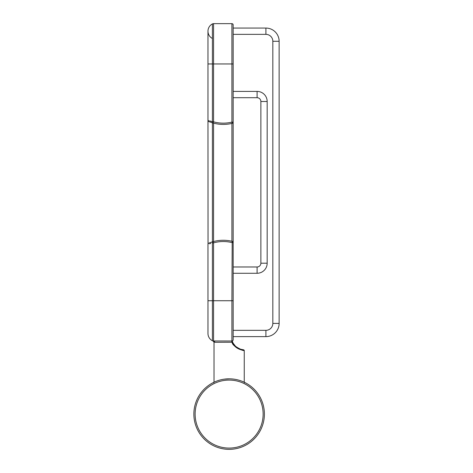 <?xml version="1.0" encoding="UTF-8"?>
<svg xmlns="http://www.w3.org/2000/svg" width="473" height="473" viewBox="0 0 473 473"><rect width="100%" height="100%" fill="white"/><g stroke="black" fill="none" stroke-linecap="round" stroke-linejoin="round"><path stroke-width="0.71" d="M264.395 414.088L264.377 415.247L264.395 414.088A35.262 35.262 0 0 0 229.133 378.82A35.262 35.262 0 0 0 193.865 414.088A35.262 35.262 0 0 0 229.133 449.35A35.262 35.262 0 0 0 264.395 414.088L264.377 412.923L264.395 414.088A35.262 35.262 0 0 0 229.133 378.82A35.262 35.262 0 0 0 193.865 414.088M264.076 418.853L263.999 419.374L264.076 418.853M229.511 378.82L224.338 379.145M219.147 380.262L217.657 380.741M216.989 380.978L215.623 381.51M215.327 381.634L213.831 382.314M244.848 382.515L243.56 381.906M243.223 381.758L242.081 381.285M241.029 380.889L240.113 380.576M237.801 379.902L237.505 379.831M235.394 379.381L234.354 379.21M233.112 379.044L231.019 378.873M264.076 409.316L263.999 408.796L264.076 409.316M212.637 122.891A1.259 0.556 106.2 0 1 212.407 121.679L213.565 121.845L213.228 123.057L212.637 122.891C207.517 121.141 207.517 121.141 212.637 122.891C206.334 120.645 209.456 122.176 207.972 120.367L207.972 63.956L212.407 63.956L212.407 121.679C206.559 119.994 206.559 119.994 212.407 121.679L209.545 120.881M208.623 120.585L208.262 120.467M207.972 63.956L207.972 31.206A8.189 8.189 0 0 0 212.407 38.484A8.189 8.189 0 0 1 212.407 23.928A2.519 2.519 0 0 1 213.565 23.65L213.565 63.956L231.9 63.956L231.9 122.129L233.165 122.129L233.165 24.909A1.259 1.259 0 0 0 231.9 23.65L213.565 23.65A2.519 2.519 0 0 0 212.407 23.928L212.407 63.956L213.565 63.956L213.565 121.845A36.894 36.894 0 0 0 231.9 122.129L232.196 123.352A1.259 1.259 0 0 0 233.165 122.129L233.165 97.704L257.093 97.704A3.778 3.778 0 0 1 260.871 101.482L260.871 263.201A3.778 3.778 0 0 1 257.093 266.979L233.165 266.979M233.165 300.733L231.9 300.733L232.196 241.331A1.259 1.259 0 0 1 233.165 242.554L231.9 242.554A36.894 36.894 0 0 0 213.565 242.844L213.565 341.033A1.259 1.2 90 0 1 214.76 342.292C213.766 342.198 213.766 342.198 214.76 342.292L232.237 342.227C231.415 345.929 244.056 351.699 243.997 350.333C239.894 350.055 234.129 347.501 232.237 342.227L231.687 342.292L231.9 341.033A1.259 1.259 0 0 0 233.165 339.774L233.165 91.407L257.093 91.407A10.075 10.075 0 0 1 267.168 101.482L267.168 263.201A10.075 10.075 0 0 1 257.093 273.276L233.165 273.276M233.165 336.628L265.909 336.628A13.226 13.226 0 0 0 279.135 323.402L279.135 41.281A13.226 13.226 0 0 0 265.909 28.061L233.165 28.061M233.165 330.331L265.909 330.331A6.929 6.929 0 0 0 272.838 323.402L272.838 41.281A6.929 6.929 0 0 0 265.909 34.358L233.165 34.358M257.093 91.407L257.093 97.704A3.778 3.778 0 0 1 260.871 101.482L267.168 101.482M232.432 340.921L232.367 341.435L232.438 340.921M231.9 341.033L231.9 300.733L207.972 300.733L207.972 333.477A8.189 8.189 0 0 0 212.407 340.755A2.519 2.519 0 0 0 213.565 341.033A2.519 2.519 0 0 1 213.039 340.98L213.565 341.033A2.519 2.519 0 0 1 213.039 340.98L232.196 341.003L232.237 342.227L232.367 341.435L232.598 342.032C231.835 345.597 243.583 351.143 243.53 349.831C239.716 349.565 234.36 347.105 232.598 342.032L232.367 341.435L232.308 342.192L232.598 342.032L233.077 343.073M238.735 348.583L241.354 349.517M242.407 349.718L243.406 349.825M213.228 241.626A38.153 38.153 0 0 1 232.196 241.331A38.153 38.153 0 0 0 213.228 241.626L212.637 241.798C207.523 243.542 207.523 243.542 212.637 241.798L213.228 241.626L213.565 242.844L212.407 243.004L212.407 340.755A8.189 8.189 0 0 1 207.972 333.477A8.189 8.189 0 0 0 212.407 340.755A2.519 2.519 0 0 0 213.027 340.98A2.519 2.519 0 0 1 212.407 340.755A2.519 2.519 0 0 0 213.565 341.033M213.228 123.057A38.153 38.153 0 0 0 232.196 123.352A38.153 38.153 0 0 1 213.228 123.057M207.972 31.206A8.189 8.189 0 0 1 212.407 23.928A8.189 8.189 0 0 0 207.972 31.206A8.189 8.189 0 0 1 212.407 23.928A2.519 2.519 0 0 1 213.565 23.65M212.407 243.004C206.571 244.695 206.571 244.695 212.407 243.004A1.259 0.556 -106.2 0 1 212.637 241.798L209.947 242.684M207.972 120.367L208.037 244.299M209.592 243.79L210.775 243.435M263.136 414.088A34.003 34.003 0 0 0 229.133 380.079A34.003 34.003 0 0 0 195.124 414.088A34.003 34.003 0 0 0 229.133 448.091A34.003 34.003 0 0 0 263.136 414.088M233.165 24.909A1.259 1.259 0 0 0 231.9 23.65L231.9 63.956L233.165 63.956M265.909 330.331L265.909 336.628M272.838 323.402L279.135 323.402M272.838 41.281L279.135 41.281M265.909 34.358L265.909 28.061M267.168 263.201L260.871 263.201M257.093 273.276L257.093 266.979M213.565 241.537L213.565 123.146M231.9 241.265L231.9 123.423M212.407 241.863L212.407 122.82M244.5 382.746L244.86 382.521L244.293 382.243M244.423 382.308L241.957 381.232M213.766 382.746L213.406 382.521L213.79 382.332M217.539 380.783L216.888 381.013M215.741 381.463L214.624 381.942M214.157 382.154L213.412 382.521M244.245 382.225L244.245 350.345L243.755 349.843L240.077 349.139C238.954 348.79 235.069 347.359 232.598 342.032M238.818 348.619L237.387 347.821M237.109 347.637L236.399 347.105M235.779 346.579L233.213 343.321M213.027 340.98L214.021 342.21L214.021 382.225M207.972 300.733L207.972 244.322L208.386 243.388L209.835 242.726"/></g></svg>
